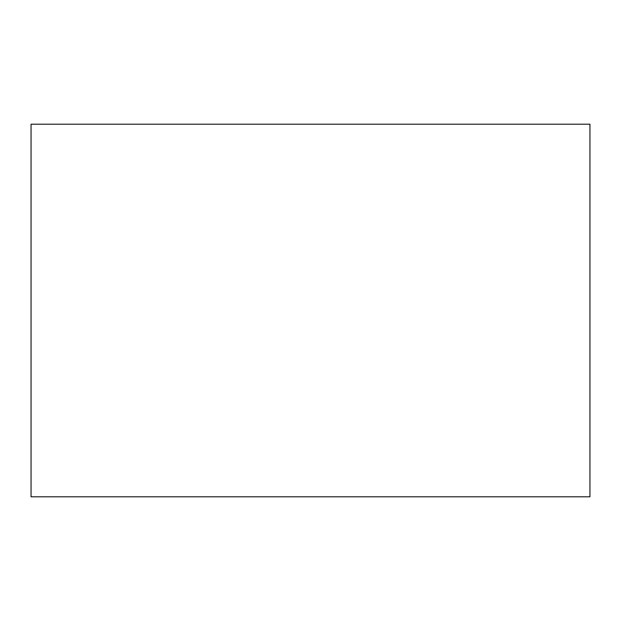 <?xml version="1.0" encoding="UTF-8"?>
<svg xmlns="http://www.w3.org/2000/svg" width="621" height="621" viewBox="0 0 621 621"><rect width="100%" height="100%" fill="white"/><g stroke="black" fill="none" stroke-linecap="round" stroke-linejoin="round"><path stroke-width="0.93" d="M589.95 124.2L589.95 496.8L31.05 496.8L31.05 124.2L589.95 124.2"/></g></svg>
